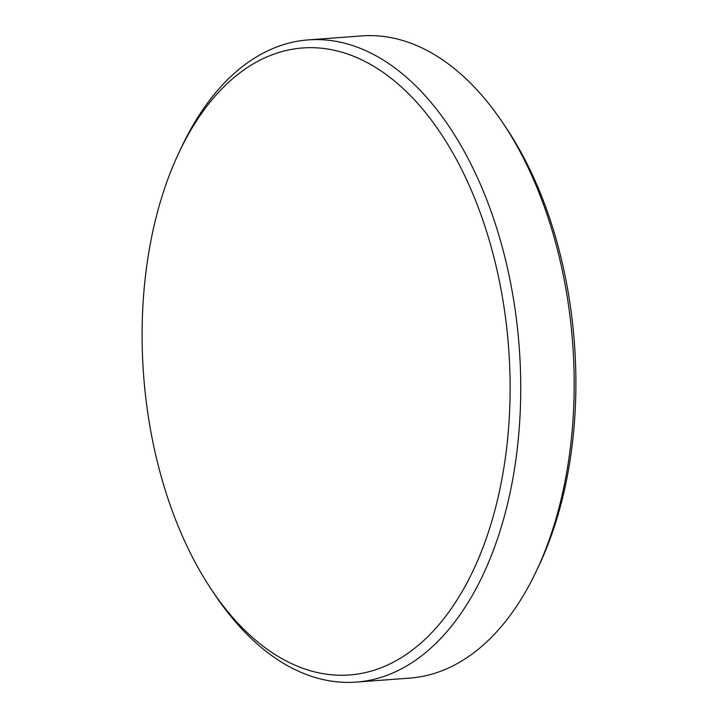 <?xml version="1.0" encoding="UTF-8"?>
<svg xmlns="http://www.w3.org/2000/svg" width="718" height="718" viewBox="0 0 718 718"><rect width="100%" height="100%" fill="white"/><g stroke="black" fill="none" stroke-linecap="round" stroke-linejoin="round"><path stroke-width="1.08" d="M451.407 608.433A314.394 183.018 -94.3 0 0 460.857 167.859A314.394 183.018 -94.3 0 0 200.807 114.485A314.394 183.018 -94.3 0 0 179.078 152.342A314.394 183.018 -94.3 0 0 211.81 590.115A314.394 183.018 -94.3 0 0 451.407 608.433M179.078 152.342L181.69 146.822A321.996 187.443 85.7 0 1 203.948 108.041A321.996 187.443 85.7 0 1 308.264 39.894A321.996 187.443 85.7 0 1 502.905 249.532A321.996 187.443 85.7 0 1 460.606 613.953A321.996 187.443 85.7 0 1 356.281 682.1A321.996 187.443 85.7 0 1 215.212 595.186L211.81 590.115M502.788 122.814L506.19 127.885A314.394 183.018 85.7 0 1 538.922 565.658L536.31 571.178A321.996 187.443 -94.3 0 0 502.788 122.814A321.996 187.443 -94.3 0 0 361.719 35.9L308.264 39.894M356.281 682.1L409.736 678.106A321.996 187.443 -94.3 0 0 514.052 609.959A321.996 187.443 -94.3 0 0 536.31 571.178"/></g></svg>
